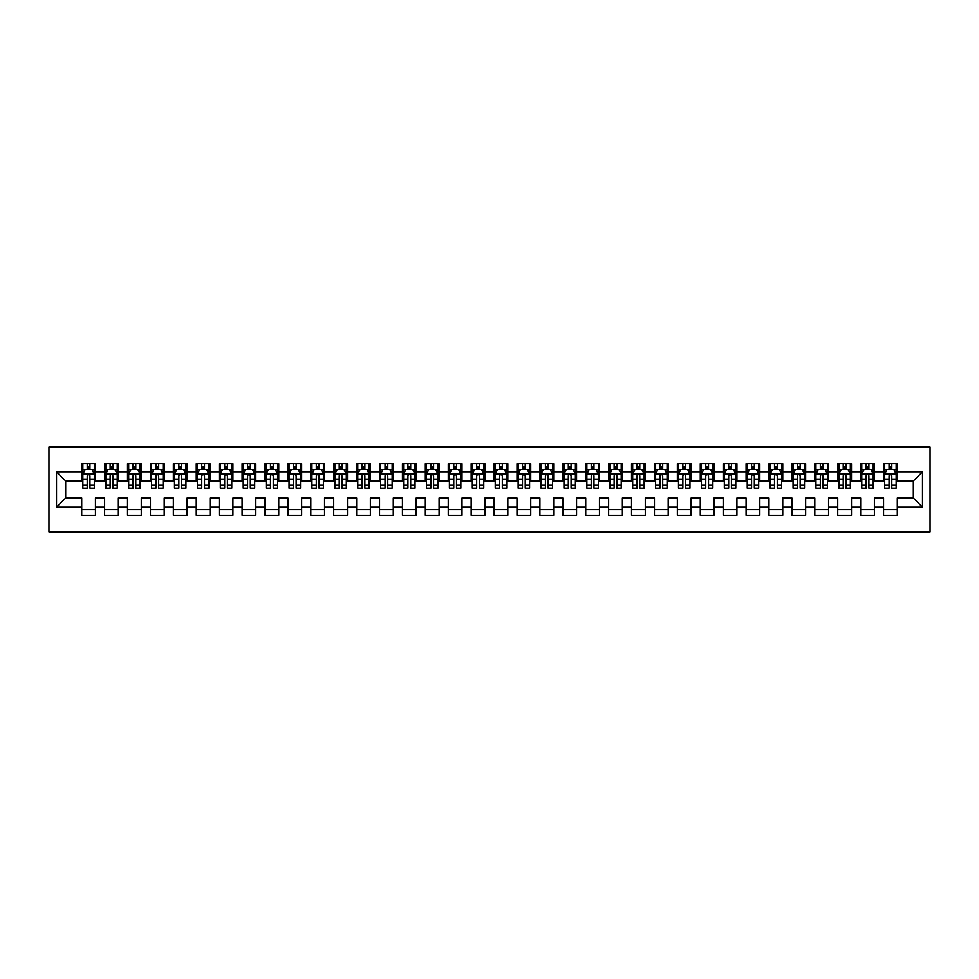 <?xml version="1.0" encoding="UTF-8"?>
<svg xmlns="http://www.w3.org/2000/svg" width="979" height="979" viewBox="0 0 979 979"><rect width="100%" height="100%" fill="white"/><g stroke="black" fill="none" stroke-linecap="round" stroke-linejoin="round"><path stroke-width="1.47" d="M48.95 531.878L930.05 531.878L930.05 447.122L48.95 447.122L48.95 531.878M56.513 507.134L56.513 471.866L81.71 471.866L81.71 481.019L65.679 481.019L65.679 497.981L56.513 507.134L81.71 507.134L81.71 515.272L95.452 515.272L95.452 507.134L104.618 507.134L104.618 515.272L118.361 515.272L118.361 507.134L127.527 507.134L127.527 515.272L141.27 515.272L141.27 507.134L150.436 507.134L150.436 515.272L164.191 515.272L164.191 507.134L173.344 507.134L173.344 515.272L187.099 515.272L187.099 507.134L196.253 507.134L196.253 515.272L210.008 515.272L210.008 507.134L219.174 507.134L219.174 515.272L232.916 515.272L232.916 507.134L242.082 507.134L242.082 515.272L255.825 515.272L255.825 507.134L264.991 507.134L264.991 515.272L278.734 515.272L278.734 507.134L287.899 507.134L287.899 515.272L301.642 515.272L301.642 507.134L310.808 507.134L310.808 515.272L324.551 515.272L324.551 507.134L333.717 507.134L333.717 515.272L347.459 515.272L347.459 507.134L356.625 507.134L356.625 515.272L370.368 515.272L370.368 507.134L379.534 507.134L379.534 515.272L393.277 515.272L393.277 507.134L402.442 507.134L402.442 515.272L416.185 515.272L416.185 507.134L425.351 507.134L425.351 515.272L439.094 515.272L439.094 507.134L448.26 507.134L448.26 515.272L462.015 515.272L462.015 507.134L471.168 507.134L471.168 515.272L484.923 515.272L484.923 507.134L494.077 507.134L494.077 515.272L507.832 515.272L507.832 507.134L516.985 507.134L516.985 515.272L530.74 515.272L530.74 507.134L539.906 507.134L539.906 515.272L553.649 515.272L553.649 507.134L562.815 507.134L562.815 515.272L576.558 515.272L576.558 507.134L585.723 507.134L585.723 515.272L599.466 515.272L599.466 507.134L608.632 507.134L608.632 515.272L622.375 515.272L622.375 507.134L631.541 507.134L631.541 515.272L645.283 515.272L645.283 507.134L654.449 507.134L654.449 515.272L668.192 515.272L668.192 507.134L677.358 507.134L677.358 515.272L691.101 515.272L691.101 507.134L700.266 507.134L700.266 515.272L714.009 515.272L714.009 507.134L723.175 507.134L723.175 515.272L736.918 515.272L736.918 507.134L746.084 507.134L746.084 515.272L759.826 515.272L759.826 507.134L768.992 507.134L768.992 515.272L782.747 515.272L782.747 507.134L791.901 507.134L791.901 515.272L805.656 515.272L805.656 507.134L814.809 507.134L814.809 515.272L828.564 515.272L828.564 507.134L837.73 507.134L837.73 515.272L851.473 515.272L851.473 507.134L860.639 507.134L860.639 515.272L874.382 515.272L874.382 507.134L883.547 507.134L883.547 515.272L897.29 515.272L897.29 497.981L913.321 497.981L913.321 481.019L897.29 481.019L897.29 471.866L922.487 471.866L922.487 507.134L897.29 507.134M897.29 471.866L897.29 463.728L883.547 463.728L883.547 471.866L874.382 471.866L874.382 463.728L860.639 463.728L860.639 471.866L851.473 471.866L851.473 463.728L837.73 463.728L837.73 471.866L828.564 471.866L828.564 463.728L814.809 463.728L814.809 471.866L805.656 471.866L805.656 463.728L791.901 463.728L791.901 471.866L782.747 471.866L782.747 463.728L768.992 463.728L768.992 471.866L759.826 471.866L759.826 463.728L746.084 463.728L746.084 471.866L736.918 471.866L736.918 463.728L723.175 463.728L723.175 471.866L714.009 471.866L714.009 463.728L700.266 463.728L700.266 471.866L691.101 471.866L691.101 463.728L677.358 463.728L677.358 471.866L668.192 471.866L668.192 463.728L654.449 463.728L654.449 471.866L645.283 471.866L645.283 463.728L631.541 463.728L631.541 471.866L622.375 471.866L622.375 463.728L608.632 463.728L608.632 471.866L599.466 471.866L599.466 463.728L585.723 463.728L585.723 471.866L576.558 471.866L576.558 463.728L562.815 463.728L562.815 471.866L553.649 471.866L553.649 463.728L539.906 463.728L539.906 471.866L530.74 471.866L530.74 463.728L516.985 463.728L516.985 471.866L507.832 471.866L507.832 463.728L494.077 463.728L494.077 471.866L484.923 471.866L484.923 463.728L471.168 463.728L471.168 471.866L462.015 471.866L462.015 463.728L448.26 463.728L448.26 471.866L439.094 471.866L439.094 463.728L425.351 463.728L425.351 471.866L416.185 471.866L416.185 463.728L402.442 463.728L402.442 471.866L393.277 471.866L393.277 463.728L379.534 463.728L379.534 471.866L370.368 471.866L370.368 463.728L356.625 463.728L356.625 471.866L347.459 471.866L347.459 463.728L333.717 463.728L333.717 471.866L324.551 471.866L324.551 463.728L310.808 463.728L310.808 471.866L301.642 471.866L301.642 463.728L287.899 463.728L287.899 471.866L278.734 471.866L278.734 463.728L264.991 463.728L264.991 471.866L255.825 471.866L255.825 463.728L242.082 463.728L242.082 471.866L232.916 471.866L232.916 463.728L219.174 463.728L219.174 471.866L210.008 471.866L210.008 463.728L196.253 463.728L196.253 471.866L187.099 471.866L187.099 463.728L173.344 463.728L173.344 471.866L164.191 471.866L164.191 463.728L150.436 463.728L150.436 471.866L141.27 471.866L141.27 463.728L127.527 463.728L127.527 471.866L118.361 471.866L118.361 463.728L104.618 463.728L104.618 471.866L95.452 471.866L95.452 463.728L81.71 463.728L81.71 471.866M874.382 507.134L874.382 497.981L883.547 497.981L883.547 507.134M922.487 471.866L913.321 481.019M851.473 507.134L851.473 497.981L860.639 497.981L860.639 507.134M883.547 471.866L883.547 481.019L874.382 481.019L874.382 471.866M828.564 507.134L828.564 497.981L837.73 497.981L837.73 507.134M860.639 471.866L860.639 481.019L851.473 481.019L851.473 471.866M805.656 507.134L805.656 497.981L814.809 497.981L814.809 507.134M837.73 471.866L837.73 481.019L828.564 481.019L828.564 471.866M782.747 507.134L782.747 497.981L791.901 497.981L791.901 507.134M814.809 471.866L814.809 481.019L805.656 481.019L805.656 471.866M759.826 507.134L759.826 497.981L768.992 497.981L768.992 507.134M791.901 471.866L791.901 481.019L782.747 481.019L782.747 471.866M736.918 507.134L736.918 497.981L746.084 497.981L746.084 507.134M768.992 471.866L768.992 481.019L759.826 481.019L759.826 471.866M714.009 507.134L714.009 497.981L723.175 497.981L723.175 507.134M746.084 471.866L746.084 481.019L736.918 481.019L736.918 471.866M691.101 507.134L691.101 497.981L700.266 497.981L700.266 507.134M723.175 471.866L723.175 481.019L714.009 481.019L714.009 471.866M668.192 507.134L668.192 497.981L677.358 497.981L677.358 507.134M700.266 471.866L700.266 481.019L691.101 481.019L691.101 471.866M645.283 507.134L645.283 497.981L654.449 497.981L654.449 507.134M677.358 471.866L677.358 481.019L668.192 481.019L668.192 471.866M622.375 507.134L622.375 497.981L631.541 497.981L631.541 507.134M654.449 471.866L654.449 481.019L645.283 481.019L645.283 471.866M599.466 507.134L599.466 497.981L608.632 497.981L608.632 507.134M631.541 471.866L631.541 481.019L622.375 481.019L622.375 471.866M576.558 507.134L576.558 497.981L585.723 497.981L585.723 507.134M608.632 471.866L608.632 481.019L599.466 481.019L599.466 471.866M553.649 507.134L553.649 497.981L562.815 497.981L562.815 507.134M585.723 471.866L585.723 481.019L576.558 481.019L576.558 471.866M530.74 507.134L530.74 497.981L539.906 497.981L539.906 507.134M562.815 471.866L562.815 481.019L553.649 481.019L553.649 471.866M507.832 507.134L507.832 497.981L516.985 497.981L516.985 507.134M539.906 471.866L539.906 481.019L530.74 481.019L530.74 471.866M484.923 507.134L484.923 497.981L494.077 497.981L494.077 507.134M516.985 471.866L516.985 481.019L507.832 481.019L507.832 471.866M462.015 507.134L462.015 497.981L471.168 497.981L471.168 507.134M494.077 471.866L494.077 481.019L484.923 481.019L484.923 471.866M439.094 507.134L439.094 497.981L448.26 497.981L448.26 507.134M471.168 471.866L471.168 481.019L462.015 481.019L462.015 471.866M416.185 507.134L416.185 497.981L425.351 497.981L425.351 507.134M448.26 471.866L448.26 481.019L439.094 481.019L439.094 471.866M393.277 507.134L393.277 497.981L402.442 497.981L402.442 507.134M425.351 471.866L425.351 481.019L416.185 481.019L416.185 471.866M370.368 507.134L370.368 497.981L379.534 497.981L379.534 507.134M402.442 471.866L402.442 481.019L393.277 481.019L393.277 471.866M347.459 507.134L347.459 497.981L356.625 497.981L356.625 507.134M379.534 471.866L379.534 481.019L370.368 481.019L370.368 471.866M324.551 507.134L324.551 497.981L333.717 497.981L333.717 507.134M356.625 471.866L356.625 481.019L347.459 481.019L347.459 471.866M301.642 507.134L301.642 497.981L310.808 497.981L310.808 507.134M333.717 471.866L333.717 481.019L324.551 481.019L324.551 471.866M278.734 507.134L278.734 497.981L287.899 497.981L287.899 507.134M310.808 471.866L310.808 481.019L301.642 481.019L301.642 471.866M255.825 507.134L255.825 497.981L264.991 497.981L264.991 507.134M287.899 471.866L287.899 481.019L278.734 481.019L278.734 471.866M232.916 507.134L232.916 497.981L242.082 497.981L242.082 507.134M264.991 471.866L264.991 481.019L255.825 481.019L255.825 471.866M210.008 507.134L210.008 497.981L219.174 497.981L219.174 507.134M242.082 471.866L242.082 481.019L232.916 481.019L232.916 471.866M187.099 507.134L187.099 497.981L196.253 497.981L196.253 507.134M219.174 471.866L219.174 481.019L210.008 481.019L210.008 471.866M164.191 507.134L164.191 497.981L173.344 497.981L173.344 507.134M196.253 471.866L196.253 481.019L187.099 481.019L187.099 471.866M141.27 507.134L141.27 497.981L150.436 497.981L150.436 507.134M173.344 471.866L173.344 481.019L164.191 481.019L164.191 471.866M118.361 507.134L118.361 497.981L127.527 497.981L127.527 507.134M150.436 471.866L150.436 481.019L141.27 481.019L141.27 471.866M95.452 507.134L95.452 497.981L104.618 497.981L104.618 507.134M127.527 471.866L127.527 481.019L118.361 481.019L118.361 471.866M65.679 497.981L81.71 497.981L81.71 507.134M104.618 471.866L104.618 481.019L95.452 481.019L95.452 471.866M883.547 469.455L884.686 469.455M896.14 469.455L897.29 469.455M860.639 469.455L861.777 469.455M873.231 469.455L874.382 469.455M837.73 469.455L838.868 469.455M850.323 469.455L851.473 469.455M814.809 469.455L815.96 469.455M827.414 469.455L828.564 469.455M791.901 469.455L793.051 469.455M804.505 469.455L805.656 469.455M768.992 469.455L770.143 469.455M781.597 469.455L782.747 469.455M746.084 469.455L747.234 469.455M758.688 469.455L759.826 469.455M723.175 469.455L724.325 469.455M735.78 469.455L736.918 469.455M700.266 469.455L701.417 469.455M712.871 469.455L714.009 469.455M677.358 469.455L678.508 469.455M689.962 469.455L691.101 469.455M654.449 469.455L655.6 469.455M667.054 469.455L668.192 469.455M631.541 469.455L632.679 469.455M644.145 469.455L645.283 469.455M608.632 469.455L609.77 469.455M621.224 469.455L622.375 469.455M585.723 469.455L586.862 469.455M598.316 469.455L599.466 469.455M562.815 469.455L563.953 469.455M575.407 469.455L576.558 469.455M539.906 469.455L541.044 469.455M552.499 469.455L553.649 469.455M516.985 469.455L518.136 469.455M529.59 469.455L530.74 469.455M494.077 469.455L495.227 469.455M506.681 469.455L507.832 469.455M471.168 469.455L472.319 469.455M483.773 469.455L484.923 469.455M448.26 469.455L449.41 469.455M460.864 469.455L462.015 469.455M425.351 469.455L426.501 469.455M437.956 469.455L439.094 469.455M402.442 469.455L403.593 469.455M415.047 469.455L416.185 469.455M379.534 469.455L380.684 469.455M392.138 469.455L393.277 469.455M356.625 469.455L357.776 469.455M369.23 469.455L370.368 469.455M333.717 469.455L334.855 469.455M346.321 469.455L347.459 469.455M310.808 469.455L311.946 469.455M323.4 469.455L324.551 469.455M287.899 469.455L289.038 469.455M300.492 469.455L301.642 469.455M264.991 469.455L266.129 469.455M277.583 469.455L278.734 469.455M242.082 469.455L243.22 469.455M254.675 469.455L255.825 469.455M219.174 469.455L220.312 469.455M231.766 469.455L232.916 469.455M196.253 469.455L197.403 469.455M208.857 469.455L210.008 469.455M173.344 469.455L174.495 469.455M185.949 469.455L187.099 469.455M150.436 469.455L151.586 469.455M163.04 469.455L164.191 469.455M127.527 469.455L128.677 469.455M140.132 469.455L141.27 469.455M104.618 469.455L105.769 469.455M117.223 469.455L118.361 469.455M81.71 469.455L82.86 469.455M94.314 469.455L95.452 469.455M81.71 509.545L95.452 509.545M104.618 509.545L118.361 509.545M127.527 509.545L141.27 509.545M150.436 509.545L164.191 509.545M173.344 509.545L187.099 509.545M196.253 509.545L210.008 509.545M219.174 509.545L232.916 509.545M242.082 509.545L255.825 509.545M264.991 509.545L278.734 509.545M287.899 509.545L301.642 509.545M310.808 509.545L324.551 509.545M333.717 509.545L347.459 509.545M356.625 509.545L370.368 509.545M379.534 509.545L393.277 509.545M402.442 509.545L416.185 509.545M425.351 509.545L439.094 509.545M448.26 509.545L462.015 509.545M471.168 509.545L484.923 509.545M494.077 509.545L507.832 509.545M516.985 509.545L530.74 509.545M539.906 509.545L553.649 509.545M562.815 509.545L576.558 509.545M585.723 509.545L599.466 509.545M608.632 509.545L622.375 509.545M631.541 509.545L645.283 509.545M654.449 509.545L668.192 509.545M677.358 509.545L691.101 509.545M700.266 509.545L714.009 509.545M723.175 509.545L736.918 509.545M746.084 509.545L759.826 509.545M768.992 509.545L782.747 509.545M791.901 509.545L805.656 509.545M814.809 509.545L828.564 509.545M837.73 509.545L851.473 509.545M860.639 509.545L874.382 509.545M883.547 509.545L897.29 509.545M56.513 471.866L65.679 481.019M913.321 497.981L922.487 507.134M89.958 466.702L87.204 466.702M94.314 485.254L89.958 485.254L89.958 488.129L94.314 488.129L94.314 474.154L92.026 469.565L85.149 469.565L82.86 474.154L82.86 488.129L87.204 488.129L87.204 485.254L82.86 485.254M82.86 474.154L82.86 463.728M94.314 474.154L94.314 463.728M87.204 469.565L87.204 463.728M89.958 463.728L89.958 469.565M89.958 485.254L89.958 475.867C89.04 474.105 88.122 474.105 87.204 475.867L87.204 485.254M89.958 469.455L87.204 469.455M112.866 466.702L110.113 466.702M117.223 485.254L112.866 485.254L112.866 488.129L117.223 488.129L117.223 474.154L114.935 469.565L108.057 469.565L105.769 474.154L105.769 488.129L110.113 488.129L110.113 485.254L105.769 485.254M105.769 474.154L105.769 463.728M117.223 474.154L117.223 463.728M110.113 469.565L110.113 463.728M112.866 463.728L112.866 469.565M112.866 485.254L112.866 475.867C111.949 474.105 111.031 474.105 110.113 475.867L110.113 485.254M112.866 469.455L110.113 469.455M135.775 466.702L133.034 466.702M140.132 485.254L135.775 485.254L135.775 488.129L140.132 488.129L140.132 474.154L137.843 469.565L130.966 469.565L128.677 474.154L128.677 488.129L133.034 488.129L133.034 485.254L128.677 485.254M128.677 474.154L128.677 463.728M140.132 474.154L140.132 463.728M133.034 469.565L133.034 463.728M135.775 463.728L135.775 469.565M135.775 485.254L135.775 475.867C134.857 474.105 133.939 474.105 133.034 475.867L133.034 485.254M135.775 469.455L133.034 469.455M158.684 466.702L155.942 466.702M163.04 485.254L158.684 485.254L158.684 488.129L163.04 488.129L163.04 474.154L160.752 469.565L153.874 469.565L151.586 474.154L151.586 488.129L155.942 488.129L155.942 485.254L151.586 485.254M151.586 474.154L151.586 463.728M163.04 474.154L163.04 463.728M155.942 469.565L155.942 463.728M158.684 463.728L158.684 469.565M158.684 485.254L158.684 475.867C157.766 474.105 156.86 474.105 155.942 475.867L155.942 485.254M158.684 469.455L155.942 469.455M181.592 466.702L178.851 466.702M185.949 485.254L181.592 485.254L181.592 488.129L185.949 488.129L185.949 474.154L183.66 469.565L176.783 469.565L174.495 474.154L174.495 488.129L178.851 488.129L178.851 485.254L174.495 485.254M174.495 474.154L174.495 463.728M185.949 474.154L185.949 463.728M178.851 469.565L178.851 463.728M181.592 463.728L181.592 469.565M181.592 485.254L181.592 475.867C180.687 474.105 179.769 474.105 178.851 475.867L178.851 485.254M181.592 469.455L178.851 469.455M204.501 466.702L201.76 466.702M208.857 485.254L204.501 485.254L204.501 488.129L208.857 488.129L208.857 474.154L206.569 469.565L199.692 469.565L197.403 474.154L197.403 488.129L201.76 488.129L201.76 485.254L197.403 485.254M197.403 474.154L197.403 463.728M208.857 474.154L208.857 463.728M201.76 469.565L201.76 463.728M204.501 463.728L204.501 469.565M204.501 485.254L204.501 475.867C203.595 474.105 202.677 474.105 201.76 475.867L201.76 485.254M204.501 469.455L201.76 469.455M227.409 466.702L224.668 466.702M231.766 485.254L227.409 485.254L227.409 488.129L231.766 488.129L231.766 474.154L229.478 469.565L222.6 469.565L220.312 474.154L220.312 488.129L224.668 488.129L224.668 485.254L220.312 485.254M220.312 474.154L220.312 463.728M231.766 474.154L231.766 463.728M224.668 469.565L224.668 463.728M227.409 463.728L227.409 469.565M227.409 485.254L227.409 475.867C226.504 474.105 225.586 474.105 224.668 475.867L224.668 485.254M227.409 469.455L224.668 469.455M250.33 466.702L247.577 466.702M254.675 485.254L250.33 485.254L250.33 488.129L254.675 488.129L254.675 474.154L252.386 469.565L245.509 469.565L243.22 474.154L243.22 488.129L247.577 488.129L247.577 485.254L243.22 485.254M243.22 474.154L243.22 463.728M254.675 474.154L254.675 463.728M247.577 469.565L247.577 463.728M250.33 463.728L250.33 469.565M250.33 485.254L250.33 475.867C249.412 474.105 248.495 474.105 247.577 475.867L247.577 485.254M250.33 469.455L247.577 469.455M273.239 466.702L270.485 466.702M277.583 485.254L273.239 485.254L273.239 488.129L277.583 488.129L277.583 474.154L275.295 469.565L268.417 469.565L266.129 474.154L266.129 488.129L270.485 488.129L270.485 485.254L266.129 485.254M266.129 474.154L266.129 463.728M277.583 474.154L277.583 463.728M270.485 469.565L270.485 463.728M273.239 463.728L273.239 469.565M273.239 485.254L273.239 475.867C272.321 474.105 271.403 474.105 270.485 475.867L270.485 485.254M273.239 469.455L270.485 469.455M296.147 466.702L293.394 466.702M300.492 485.254L296.147 485.254L296.147 488.129L300.492 488.129L300.492 474.154L298.203 469.565L291.338 469.565L289.038 474.154L289.038 488.129L293.394 488.129L293.394 485.254L289.038 485.254M289.038 474.154L289.038 463.728M300.492 474.154L300.492 463.728M293.394 469.565L293.394 463.728M296.147 463.728L296.147 469.565M296.147 485.254L296.147 475.867C295.23 474.105 294.312 474.105 293.394 475.867L293.394 485.254M296.147 469.455L293.394 469.455M319.056 466.702L316.303 466.702M323.4 485.254L319.056 485.254L319.056 488.129L323.4 488.129L323.4 474.154L321.112 469.565L314.247 469.565L311.946 474.154L311.946 488.129L316.303 488.129L316.303 485.254L311.946 485.254M311.946 474.154L311.946 463.728M323.4 474.154L323.4 463.728M316.303 469.565L316.303 463.728M319.056 463.728L319.056 469.565M319.056 485.254L319.056 475.867C318.138 474.105 317.22 474.105 316.303 475.867L316.303 485.254M319.056 469.455L316.303 469.455M341.965 466.702L339.211 466.702M346.321 485.254L341.965 485.254L341.965 488.129L346.321 488.129L346.321 474.154L344.021 469.565L337.155 469.565L334.855 474.154L334.855 488.129L339.211 488.129L339.211 485.254L334.855 485.254M334.855 474.154L334.855 463.728M346.321 474.154L346.321 463.728M339.211 469.565L339.211 463.728M341.965 463.728L341.965 469.565M341.965 485.254L341.965 475.867C341.047 474.105 340.129 474.105 339.211 475.867L339.211 485.254M341.965 469.455L339.211 469.455M364.873 466.702L362.12 466.702M369.23 485.254L364.873 485.254L364.873 488.129L369.23 488.129L369.23 474.154L366.929 469.565L360.064 469.565L357.776 474.154L357.776 488.129L362.12 488.129L362.12 485.254L357.776 485.254M357.776 474.154L357.776 463.728M369.23 474.154L369.23 463.728M362.12 469.565L362.12 463.728M364.873 463.728L364.873 469.565M364.873 485.254L364.873 475.867C363.955 474.105 363.038 474.105 362.12 475.867L362.12 485.254M364.873 469.455L362.12 469.455M387.782 466.702L385.028 466.702M392.138 485.254L387.782 485.254L387.782 488.129L392.138 488.129L392.138 474.154L389.838 469.565L382.973 469.565L380.684 474.154L380.684 488.129L385.028 488.129L385.028 485.254L380.684 485.254M380.684 474.154L380.684 463.728M392.138 474.154L392.138 463.728M385.028 469.565L385.028 463.728M387.782 463.728L387.782 469.565M387.782 485.254L387.782 475.867C386.864 474.105 385.946 474.105 385.028 475.867L385.028 485.254M387.782 469.455L385.028 469.455M410.69 466.702L407.937 466.702M415.047 485.254L410.69 485.254L410.69 488.129L415.047 488.129L415.047 474.154L412.759 469.565L405.881 469.565L403.593 474.154L403.593 488.129L407.937 488.129L407.937 485.254L403.593 485.254M403.593 474.154L403.593 463.728M415.047 474.154L415.047 463.728M407.937 469.565L407.937 463.728M410.69 463.728L410.69 469.565M410.69 485.254L410.69 475.867C409.773 474.105 408.855 474.105 407.937 475.867L407.937 485.254M410.69 469.455L407.937 469.455M433.599 466.702L430.846 466.702M437.956 485.254L433.599 485.254L433.599 488.129L437.956 488.129L437.956 474.154L435.667 469.565L428.79 469.565L426.501 474.154L426.501 488.129L430.846 488.129L430.846 485.254L426.501 485.254M426.501 474.154L426.501 463.728M437.956 474.154L437.956 463.728M430.846 469.565L430.846 463.728M433.599 463.728L433.599 469.565M433.599 485.254L433.599 475.867C432.681 474.105 431.763 474.105 430.846 475.867L430.846 485.254M433.599 469.455L430.846 469.455M456.508 466.702L453.766 466.702M460.864 485.254L456.508 485.254L456.508 488.129L460.864 488.129L460.864 474.154L458.576 469.565L451.698 469.565L449.41 474.154L449.41 488.129L453.766 488.129L453.766 485.254L449.41 485.254M449.41 474.154L449.41 463.728M460.864 474.154L460.864 463.728M453.766 469.565L453.766 463.728M456.508 463.728L456.508 469.565M456.508 485.254L456.508 475.867C455.59 474.105 454.684 474.105 453.766 475.867L453.766 485.254M456.508 469.455L453.766 469.455M479.416 466.702L476.675 466.702M483.773 485.254L479.416 485.254L479.416 488.129L483.773 488.129L483.773 474.154L481.484 469.565L474.607 469.565L472.319 474.154L472.319 488.129L476.675 488.129L476.675 485.254L472.319 485.254M472.319 474.154L472.319 463.728M483.773 474.154L483.773 463.728M476.675 469.565L476.675 463.728M479.416 463.728L479.416 469.565M479.416 485.254L479.416 475.867C478.511 474.105 477.593 474.105 476.675 475.867L476.675 485.254M479.416 469.455L476.675 469.455M502.325 466.702L499.584 466.702M506.681 485.254L502.325 485.254L502.325 488.129L506.681 488.129L506.681 474.154L504.393 469.565L497.516 469.565L495.227 474.154L495.227 488.129L499.584 488.129L499.584 485.254L495.227 485.254M495.227 474.154L495.227 463.728M506.681 474.154L506.681 463.728M499.584 469.565L499.584 463.728M502.325 463.728L502.325 469.565M502.325 485.254L502.325 475.867C501.419 474.105 500.502 474.105 499.584 475.867L499.584 485.254M502.325 469.455L499.584 469.455M525.233 466.702L522.492 466.702M529.59 485.254L525.233 485.254L525.233 488.129L529.59 488.129L529.59 474.154L527.302 469.565L520.424 469.565L518.136 474.154L518.136 488.129L522.492 488.129L522.492 485.254L518.136 485.254M518.136 474.154L518.136 463.728M529.59 474.154L529.59 463.728M522.492 469.565L522.492 463.728M525.233 463.728L525.233 469.565M525.233 485.254L525.233 475.867C524.328 474.105 523.41 474.105 522.492 475.867L522.492 485.254M525.233 469.455L522.492 469.455M548.154 466.702L545.401 466.702M552.499 485.254L548.154 485.254L548.154 488.129L552.499 488.129L552.499 474.154L550.21 469.565L543.333 469.565L541.044 474.154L541.044 488.129L545.401 488.129L545.401 485.254L541.044 485.254M541.044 474.154L541.044 463.728M552.499 474.154L552.499 463.728M545.401 469.565L545.401 463.728M548.154 463.728L548.154 469.565M548.154 485.254L548.154 475.867C547.237 474.105 546.319 474.105 545.401 475.867L545.401 485.254M548.154 469.455L545.401 469.455M571.063 466.702L568.309 466.702M575.407 485.254L571.063 485.254L571.063 488.129L575.407 488.129L575.407 474.154L573.119 469.565L566.241 469.565L563.953 474.154L563.953 488.129L568.309 488.129L568.309 485.254L563.953 485.254M563.953 474.154L563.953 463.728M575.407 474.154L575.407 463.728M568.309 469.565L568.309 463.728M571.063 463.728L571.063 469.565M571.063 485.254L571.063 475.867C570.145 474.105 569.227 474.105 568.309 475.867L568.309 485.254M571.063 469.455L568.309 469.455M593.972 466.702L591.218 466.702M598.316 485.254L593.972 485.254L593.972 488.129L598.316 488.129L598.316 474.154L596.027 469.565L589.162 469.565L586.862 474.154L586.862 488.129L591.218 488.129L591.218 485.254L586.862 485.254M586.862 474.154L586.862 463.728M598.316 474.154L598.316 463.728M591.218 469.565L591.218 463.728M593.972 463.728L593.972 469.565M593.972 485.254L593.972 475.867C593.054 474.105 592.136 474.105 591.218 475.867L591.218 485.254M593.972 469.455L591.218 469.455M616.88 466.702L614.127 466.702M621.224 485.254L616.88 485.254L616.88 488.129L621.224 488.129L621.224 474.154L618.936 469.565L612.071 469.565L609.77 474.154L609.77 488.129L614.127 488.129L614.127 485.254L609.77 485.254M609.77 474.154L609.77 463.728M621.224 474.154L621.224 463.728M614.127 469.565L614.127 463.728M616.88 463.728L616.88 469.565M616.88 485.254L616.88 475.867C615.962 474.105 615.045 474.105 614.127 475.867L614.127 485.254M616.88 469.455L614.127 469.455M639.789 466.702L637.035 466.702M644.145 485.254L639.789 485.254L639.789 488.129L644.145 488.129L644.145 474.154L641.845 469.565L634.979 469.565L632.679 474.154L632.679 488.129L637.035 488.129L637.035 485.254L632.679 485.254M632.679 474.154L632.679 463.728M644.145 474.154L644.145 463.728M637.035 469.565L637.035 463.728M639.789 463.728L639.789 469.565M639.789 485.254L639.789 475.867C638.871 474.105 637.953 474.105 637.035 475.867L637.035 485.254M639.789 469.455L637.035 469.455M662.697 466.702L659.944 466.702M667.054 485.254L662.697 485.254L662.697 488.129L667.054 488.129L667.054 474.154L664.753 469.565L657.888 469.565L655.6 474.154L655.6 488.129L659.944 488.129L659.944 485.254L655.6 485.254M655.6 474.154L655.6 463.728M667.054 474.154L667.054 463.728M659.944 469.565L659.944 463.728M662.697 463.728L662.697 469.565M662.697 485.254L662.697 475.867C661.78 474.105 660.862 474.105 659.944 475.867L659.944 485.254M662.697 469.455L659.944 469.455M685.606 466.702L682.852 466.702M689.962 485.254L685.606 485.254L685.606 488.129L689.962 488.129L689.962 474.154L687.662 469.565L680.797 469.565L678.508 474.154L678.508 488.129L682.852 488.129L682.852 485.254L678.508 485.254M678.508 474.154L678.508 463.728M689.962 474.154L689.962 463.728M682.852 469.565L682.852 463.728M685.606 463.728L685.606 469.565M685.606 485.254L685.606 475.867C684.688 474.105 683.77 474.105 682.852 475.867L682.852 485.254M685.606 469.455L682.852 469.455M708.515 466.702L705.761 466.702M712.871 485.254L708.515 485.254L708.515 488.129L712.871 488.129L712.871 474.154L710.583 469.565L703.705 469.565L701.417 474.154L701.417 488.129L705.761 488.129L705.761 485.254L701.417 485.254M701.417 474.154L701.417 463.728M712.871 474.154L712.871 463.728M705.761 469.565L705.761 463.728M708.515 463.728L708.515 469.565M708.515 485.254L708.515 475.867C707.597 474.105 706.679 474.105 705.761 475.867L705.761 485.254M708.515 469.455L705.761 469.455M731.423 466.702L728.67 466.702M735.78 485.254L731.423 485.254L731.423 488.129L735.78 488.129L735.78 474.154L733.491 469.565L726.614 469.565L724.325 474.154L724.325 488.129L728.67 488.129L728.67 485.254L724.325 485.254M724.325 474.154L724.325 463.728M735.78 474.154L735.78 463.728M728.67 469.565L728.67 463.728M731.423 463.728L731.423 469.565M731.423 485.254L731.423 475.867C730.505 474.105 729.588 474.105 728.67 475.867L728.67 485.254M731.423 469.455L728.67 469.455M754.332 466.702L751.591 466.702M758.688 485.254L754.332 485.254L754.332 488.129L758.688 488.129L758.688 474.154L756.4 469.565L749.522 469.565L747.234 474.154L747.234 488.129L751.591 488.129L751.591 485.254L747.234 485.254M747.234 474.154L747.234 463.728M758.688 474.154L758.688 463.728M751.591 469.565L751.591 463.728M754.332 463.728L754.332 469.565M754.332 485.254L754.332 475.867C753.414 474.105 752.508 474.105 751.591 475.867L751.591 485.254M754.332 469.455L751.591 469.455M777.24 466.702L774.499 466.702M781.597 485.254L777.24 485.254L777.24 488.129L781.597 488.129L781.597 474.154L779.308 469.565L772.431 469.565L770.143 474.154L770.143 488.129L774.499 488.129L774.499 485.254L770.143 485.254M770.143 474.154L770.143 463.728M781.597 474.154L781.597 463.728M774.499 469.565L774.499 463.728M777.24 463.728L777.24 469.565M777.24 485.254L777.24 475.867C776.323 474.105 775.417 474.105 774.499 475.867L774.499 485.254M777.24 469.455L774.499 469.455M800.149 466.702L797.408 466.702M804.505 485.254L800.149 485.254L800.149 488.129L804.505 488.129L804.505 474.154L802.217 469.565L795.34 469.565L793.051 474.154L793.051 488.129L797.408 488.129L797.408 485.254L793.051 485.254M793.051 474.154L793.051 463.728M804.505 474.154L804.505 463.728M797.408 469.565L797.408 463.728M800.149 463.728L800.149 469.565M800.149 485.254L800.149 475.867C799.243 474.105 798.326 474.105 797.408 475.867L797.408 485.254M800.149 469.455L797.408 469.455M823.058 466.702L820.316 466.702M827.414 485.254L823.058 485.254L823.058 488.129L827.414 488.129L827.414 474.154L825.126 469.565L818.248 469.565L815.96 474.154L815.96 488.129L820.316 488.129L820.316 485.254L815.96 485.254M815.96 474.154L815.96 463.728M827.414 474.154L827.414 463.728M820.316 469.565L820.316 463.728M823.058 463.728L823.058 469.565M823.058 485.254L823.058 475.867C822.152 474.105 821.234 474.105 820.316 475.867L820.316 485.254M823.058 469.455L820.316 469.455M845.966 466.702L843.225 466.702M850.323 485.254L845.966 485.254L845.966 488.129L850.323 488.129L850.323 474.154L848.034 469.565L841.157 469.565L838.868 474.154L838.868 488.129L843.225 488.129L843.225 485.254L838.868 485.254M838.868 474.154L838.868 463.728M850.323 474.154L850.323 463.728M843.225 469.565L843.225 463.728M845.966 463.728L845.966 469.565M845.966 485.254L845.966 475.867C845.061 474.105 844.143 474.105 843.225 475.867L843.225 485.254M845.966 469.455L843.225 469.455M868.887 466.702L866.134 466.702M873.231 485.254L868.887 485.254L868.887 488.129L873.231 488.129L873.231 474.154L870.943 469.565L864.065 469.565L861.777 474.154L861.777 488.129L866.134 488.129L866.134 485.254L861.777 485.254M861.777 474.154L861.777 463.728M873.231 474.154L873.231 463.728M866.134 469.565L866.134 463.728M868.887 463.728L868.887 469.565M868.887 485.254L868.887 475.867C867.969 474.105 867.051 474.105 866.134 475.867L866.134 485.254M868.887 469.455L866.134 469.455M891.796 466.702L889.042 466.702M896.14 485.254L891.796 485.254L891.796 488.129L896.14 488.129L896.14 474.154L893.851 469.565L886.974 469.565L884.686 474.154L884.686 488.129L889.042 488.129L889.042 485.254L884.686 485.254M884.686 474.154L884.686 463.728M896.14 474.154L896.14 463.728M889.042 469.565L889.042 463.728M891.796 463.728L891.796 469.565M891.796 485.254L891.796 475.867C890.878 474.105 889.96 474.105 889.042 475.867L889.042 485.254M891.796 469.455L889.042 469.455M94.253 474.032L82.909 474.032M82.86 469.847L85.014 469.847M92.161 469.847L94.314 469.847M87.204 479.11L82.86 479.11M94.314 479.11L89.958 479.11M89.958 468.158L87.204 468.158M117.162 474.032L105.818 474.032M105.769 469.847L107.923 469.847M115.069 469.847L117.223 469.847M110.113 479.11L105.769 479.11M117.223 479.11L112.866 479.11M112.866 468.158L110.113 468.158M140.07 474.032L128.738 474.032M128.677 469.847L130.831 469.847M137.978 469.847L140.132 469.847M133.034 479.11L128.677 479.11M140.132 479.11L135.775 479.11M135.775 468.158L133.034 468.158M162.979 474.032L151.647 474.032M151.586 469.847L153.74 469.847M160.886 469.847L163.04 469.847M155.942 479.11L151.586 479.11M163.04 479.11L158.684 479.11M158.684 468.158L155.942 468.158M185.888 474.032L174.556 474.032M174.495 469.847L176.648 469.847M183.795 469.847L185.949 469.847M178.851 479.11L174.495 479.11M185.949 479.11L181.592 479.11M181.592 468.158L178.851 468.158M208.796 474.032L197.464 474.032M197.403 469.847L199.557 469.847M206.704 469.847L208.857 469.847M201.76 479.11L197.403 479.11M208.857 479.11L204.501 479.11M204.501 468.158L201.76 468.158M231.705 474.032L220.373 474.032M220.312 469.847L222.466 469.847M229.612 469.847L231.766 469.847M224.668 479.11L220.312 479.11M231.766 479.11L227.409 479.11M227.409 468.158L224.668 468.158M254.626 474.032L243.281 474.032M243.22 469.847L245.374 469.847M252.521 469.847L254.675 469.847M247.577 479.11L243.22 479.11M254.675 479.11L250.33 479.11M250.33 468.158L247.577 468.158M277.534 474.032L266.19 474.032M266.129 469.847L268.283 469.847M275.429 469.847L277.583 469.847M270.485 479.11L266.129 479.11M277.583 479.11L273.239 479.11M273.239 468.158L270.485 468.158M300.443 474.032L289.099 474.032M289.038 469.847L291.191 469.847M298.338 469.847L300.492 469.847M293.394 479.11L289.038 479.11M300.492 479.11L296.147 479.11M296.147 468.158L293.394 468.158M323.351 474.032L312.007 474.032M311.946 469.847L314.1 469.847M321.247 469.847L323.4 469.847M316.303 479.11L311.946 479.11M323.4 479.11L319.056 479.11M319.056 468.158L316.303 468.158M346.26 474.032L334.916 474.032M334.855 469.847L337.009 469.847M344.167 469.847L346.321 469.847M339.211 479.11L334.855 479.11M346.321 479.11L341.965 479.11M341.965 468.158L339.211 468.158M369.169 474.032L357.824 474.032M357.776 469.847L359.929 469.847M367.076 469.847L369.23 469.847M362.12 479.11L357.776 479.11M369.23 479.11L364.873 479.11M364.873 468.158L362.12 468.158M392.077 474.032L380.733 474.032M380.684 469.847L382.838 469.847M389.985 469.847L392.138 469.847M385.028 479.11L380.684 479.11M392.138 479.11L387.782 479.11M387.782 468.158L385.028 468.158M414.986 474.032L403.642 474.032M403.593 469.847L405.747 469.847M412.893 469.847L415.047 469.847M407.937 479.11L403.593 479.11M415.047 479.11L410.69 479.11M410.69 468.158L407.937 468.158M437.894 474.032L426.55 474.032M426.501 469.847L428.655 469.847M435.802 469.847L437.956 469.847M430.846 479.11L426.501 479.11M437.956 479.11L433.599 479.11M433.599 468.158L430.846 468.158M460.803 474.032L449.471 474.032M449.41 469.847L451.564 469.847M458.71 469.847L460.864 469.847M453.766 479.11L449.41 479.11M460.864 479.11L456.508 479.11M456.508 468.158L453.766 468.158M483.712 474.032L472.38 474.032M472.319 469.847L474.472 469.847M481.619 469.847L483.773 469.847M476.675 479.11L472.319 479.11M483.773 479.11L479.416 479.11M479.416 468.158L476.675 468.158M506.62 474.032L495.288 474.032M495.227 469.847L497.381 469.847M504.528 469.847L506.681 469.847M499.584 479.11L495.227 479.11M506.681 479.11L502.325 479.11M502.325 468.158L499.584 468.158M529.529 474.032L518.197 474.032M518.136 469.847L520.29 469.847M527.436 469.847L529.59 469.847M522.492 479.11L518.136 479.11M529.59 479.11L525.233 479.11M525.233 468.158L522.492 468.158M552.45 474.032L541.106 474.032M541.044 469.847L543.198 469.847M550.345 469.847L552.499 469.847M545.401 479.11L541.044 479.11M552.499 479.11L548.154 479.11M548.154 468.158L545.401 468.158M575.358 474.032L564.014 474.032M563.953 469.847L566.107 469.847M573.253 469.847L575.407 469.847M568.309 479.11L563.953 479.11M575.407 479.11L571.063 479.11M571.063 468.158L568.309 468.158M598.267 474.032L586.923 474.032M586.862 469.847L589.015 469.847M596.162 469.847L598.316 469.847M591.218 479.11L586.862 479.11M598.316 479.11L593.972 479.11M593.972 468.158L591.218 468.158M621.175 474.032L609.831 474.032M609.77 469.847L611.924 469.847M619.071 469.847L621.224 469.847M614.127 479.11L609.77 479.11M621.224 479.11L616.88 479.11M616.88 468.158L614.127 468.158M644.084 474.032L632.74 474.032M632.679 469.847L634.833 469.847M641.991 469.847L644.145 469.847M637.035 479.11L632.679 479.11M644.145 479.11L639.789 479.11M639.789 468.158L637.035 468.158M666.993 474.032L655.649 474.032M655.6 469.847L657.753 469.847M664.9 469.847L667.054 469.847M659.944 479.11L655.6 479.11M667.054 479.11L662.697 479.11M662.697 468.158L659.944 468.158M689.901 474.032L678.557 474.032M678.508 469.847L680.662 469.847M687.809 469.847L689.962 469.847M682.852 479.11L678.508 479.11M689.962 479.11L685.606 479.11M685.606 468.158L682.852 468.158M712.81 474.032L701.466 474.032M701.417 469.847L703.571 469.847M710.717 469.847L712.871 469.847M705.761 479.11L701.417 479.11M712.871 479.11L708.515 479.11M708.515 468.158L705.761 468.158M735.718 474.032L724.374 474.032M724.325 469.847L726.479 469.847M733.626 469.847L735.78 469.847M728.67 479.11L724.325 479.11M735.78 479.11L731.423 479.11M731.423 468.158L728.67 468.158M758.627 474.032L747.295 474.032M747.234 469.847L749.388 469.847M756.534 469.847L758.688 469.847M751.591 479.11L747.234 479.11M758.688 479.11L754.332 479.11M754.332 468.158L751.591 468.158M781.536 474.032L770.204 474.032M770.143 469.847L772.296 469.847M779.443 469.847L781.597 469.847M774.499 479.11L770.143 479.11M781.597 479.11L777.24 479.11M777.24 468.158L774.499 468.158M804.444 474.032L793.112 474.032M793.051 469.847L795.205 469.847M802.352 469.847L804.505 469.847M797.408 479.11L793.051 479.11M804.505 479.11L800.149 479.11M800.149 468.158L797.408 468.158M827.353 474.032L816.021 474.032M815.96 469.847L818.114 469.847M825.26 469.847L827.414 469.847M820.316 479.11L815.96 479.11M827.414 479.11L823.058 479.11M823.058 468.158L820.316 468.158M850.261 474.032L838.93 474.032M838.868 469.847L841.022 469.847M848.169 469.847L850.323 469.847M843.225 479.11L838.868 479.11M850.323 479.11L845.966 479.11M845.966 468.158L843.225 468.158M873.182 474.032L861.838 474.032M861.777 469.847L863.931 469.847M871.077 469.847L873.231 469.847M866.134 479.11L861.777 479.11M873.231 479.11L868.887 479.11M868.887 468.158L866.134 468.158M896.091 474.032L884.747 474.032M884.686 469.847L886.839 469.847M893.986 469.847L896.14 469.847M889.042 479.11L884.686 479.11M896.14 479.11L891.796 479.11M891.796 468.158L889.042 468.158"/></g></svg>
